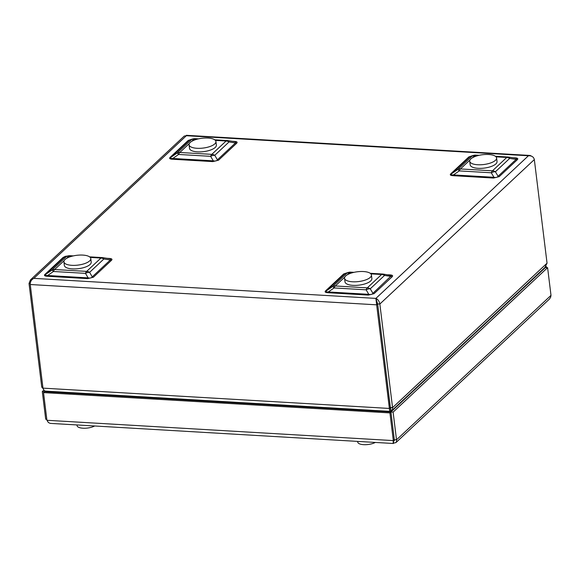 <?xml version="1.0" encoding="UTF-8"?>
<svg xmlns="http://www.w3.org/2000/svg" width="580" height="580" viewBox="0 0 580 580"><rect width="100%" height="100%" fill="white"/><g stroke="black" fill="none" stroke-linecap="round" stroke-linejoin="round"><path stroke-width="0.87" d="M390.558 407.66L390.405 407.805C391.072 408.356 391.065 408.262 390.376 407.522L377.652 303.906L390.325 407.697M390.369 408.973L390.76 411.01C389.912 411.88 389.455 411.024 389.383 408.443L376.659 304.826L377.638 303.913L376.753 301.375M389.702 402.165L390.681 410.038L389.702 402.165M390.76 411.01L390.224 411.387L45.001 391.079L43.609 389.724L42.971 388.136L30.247 284.519C30.167 281.713 31.363 279.654 33.836 278.356L30.443 279.894L29.029 283.475L41.745 387.085L43.13 388.651M390.405 407.805C391.072 408.356 391.065 408.262 390.376 407.522L392.566 407.646L379.849 304.036C379.305 301.259 377.986 299.382 375.884 298.403L376.659 304.826L30.247 284.519M532.331 156.585L530.127 155.462L528.423 155.766C531.708 155.643 533.673 156.912 534.332 159.58L547.049 263.197L544.91 267.452L392.544 409.937L392.566 407.646L547.049 263.197M30.443 279.894L184.266 136.053L186.376 135.72L186.332 135.307L186.296 135.691M42.847 387.15L41.745 387.085M390.354 407.522L389.383 408.443L42.971 388.136M375.884 298.403L528.423 155.766L186.376 135.72L33.836 278.356L375.884 298.403L377.638 303.913L379.849 304.036L534.332 159.58M390.681 410.038L392.544 409.937M391.863 411.111L391.688 410.263M393.682 409.408L393.588 408.951M521.434 289.406L521.587 289.804M390.384 411.358L390.507 411.967M391.268 410.227L391.514 411.438M72.261 393.312L72.326 392.754M70.629 392.653L70.564 393.211M89.574 256.846L102.022 257.578A6.286 2.617 93.4 0 1 102.305 257.629A6.286 2.574 98.6 0 1 102.587 257.636A6.286 2.574 98.6 0 1 103.885 258.985L89.603 272.339A6.286 4.27 149.5 0 0 85.478 273.361L53.454 271.483A6.286 0.841 -124.6 0 0 51.874 270.128L66.156 256.773A6.286 6.003 -103.1 0 1 69.767 255.707M71.608 256.324L68.911 256.164A6.286 2.617 93.4 0 1 69.992 255.7A6.286 6.286 0 0 0 68.201 255.852L64.112 257.252L46.045 274.151C44.827 275.217 45.356 275.667 47.625 275.507L88.138 277.878C90.212 278.298 91.582 277.958 92.256 276.856A2.414 2.008 -133.1 0 0 93.394 277.218L87.689 278.632A2.414 1.008 93.4 0 0 88.138 277.878L85.478 273.361A6.286 2.617 93.4 0 1 86.659 271.396L100.942 258.042L90.226 257.411M64.192 260.579L54.629 269.519L86.659 271.396A6.286 5.227 46.9 0 1 89.603 272.339L92.256 276.856L110.331 259.963L110.881 259.086L109.671 258.709L102.587 257.636A6.286 6.286 0 0 0 102.022 257.578A6.286 2.617 93.4 0 0 100.942 258.042A6.286 5.227 46.9 0 1 103.885 258.985L110.331 259.963A2.414 2.008 -133.1 0 0 111.462 260.326L93.394 277.218M227.462 140.599A6.286 2.574 98.6 0 1 227.751 140.599A6.286 2.574 98.6 0 1 229.042 141.955L214.76 155.309A6.286 4.27 149.5 0 0 210.642 156.332L178.611 154.454A6.286 0.841 -124.6 0 0 177.03 153.098L191.32 139.744A6.286 6.003 -103.1 0 1 194.931 138.671M196.772 139.287L194.068 139.127A6.286 2.617 -86.6 0 1 195.155 138.663A6.286 6.286 0 0 0 193.357 138.816L189.268 140.215L171.201 157.115C169.991 158.18 170.513 158.63 172.782 158.471L213.295 160.841C215.368 161.262 216.746 160.921 217.42 159.819A2.414 2.008 -133.1 0 0 218.551 160.189L212.845 161.602A2.414 1.008 93.4 0 0 213.295 160.841L210.642 156.332A6.286 2.617 -86.6 0 1 211.816 154.36L226.099 141.005L215.383 140.382M189.348 143.543L179.785 152.482L211.816 154.36A6.286 5.227 46.9 0 1 214.76 155.309L217.42 159.819L235.487 142.926L236.038 142.056L234.835 141.672L227.751 140.599A6.286 6.286 0 0 0 227.179 140.541L214.738 139.809M508.123 157.049A6.286 2.574 98.6 0 1 508.406 157.049A6.286 2.574 98.6 0 1 509.697 158.405L495.414 171.76A6.286 4.27 149.5 0 0 491.296 172.782L459.266 170.904A6.286 0.841 -124.6 0 0 457.692 169.549L471.975 156.194A6.286 6.003 -103.1 0 1 475.586 155.121M493.5 178.053L452.987 175.675C450.421 175.508 449.696 174.877 450.798 173.797A2.414 2.008 -133.1 0 0 451.856 173.565C450.646 174.631 451.167 175.08 453.437 174.921L493.957 177.291C496.023 177.712 497.401 177.371 498.075 176.276A2.414 2.008 -133.1 0 0 499.206 176.639L493.5 178.053A2.414 1.008 93.4 0 0 493.957 177.291L491.296 172.782A6.286 2.617 -86.6 0 1 492.471 170.81L506.753 157.456L496.038 156.832M477.427 155.737L474.73 155.578A6.286 2.617 -86.6 0 1 475.81 155.114A6.286 6.286 0 0 0 474.012 155.266L469.93 156.665L451.856 173.565L457.692 169.549A6.286 5.227 46.9 0 1 460.447 168.94L492.471 170.81A6.286 5.227 46.9 0 1 495.414 171.76L498.075 176.276L516.142 159.377L516.693 158.507L515.49 158.123L508.406 157.049A6.286 6.286 0 0 0 507.834 156.992A6.286 2.617 -86.6 0 0 506.753 157.456A6.286 5.227 46.9 0 1 509.697 158.405L516.142 159.377A2.414 2.008 -133.1 0 0 517.28 159.739L499.206 176.639M344.846 277.03L335.283 285.969L367.314 287.847A6.286 5.227 46.9 0 1 370.257 288.796L372.918 293.306A2.414 2.008 -133.1 0 0 374.049 293.668L368.344 295.089A2.414 1.008 93.4 0 0 368.793 294.328C370.867 294.749 372.237 294.408 372.918 293.306L391.536 275.543L383.25 274.086A6.286 6.286 0 0 0 382.677 274.028A6.286 2.617 93.4 0 1 382.959 274.079A6.286 2.574 98.6 0 1 383.25 274.086A6.286 2.574 98.6 0 1 384.54 275.435L370.257 288.796A6.286 4.27 149.5 0 0 366.132 289.819L334.109 287.941A6.286 0.841 -124.6 0 0 332.529 286.585L346.811 273.224A6.286 6.003 -103.1 0 1 350.429 272.158M353.974 272.346L350.646 272.15A6.286 6.286 0 0 0 348.856 272.303L344.767 273.702L326.7 290.602C325.481 291.668 326.011 292.117 328.28 291.957L368.793 294.328L366.132 289.819A6.286 2.617 93.4 0 1 367.314 287.847L381.596 274.492L370.881 273.869M87.689 278.632L47.169 276.261A2.414 1.008 93.4 0 0 47.625 275.507L53.454 271.483A6.286 2.617 93.4 0 1 54.629 269.519A6.286 5.227 46.9 0 0 51.874 270.128L46.045 274.151A2.414 2.008 -133.1 0 1 44.986 274.383L63.053 257.491A2.414 2.008 -133.1 0 0 64.112 257.252L66.156 256.773A6.286 5.227 46.9 0 1 68.911 256.164L66.49 258.433M109.018 258.607A2.414 1.008 93.4 0 0 109.272 258.448C111.838 258.622 112.571 259.245 111.462 260.326M212.845 161.602L172.332 159.225A2.414 1.008 93.4 0 0 172.782 158.471L178.611 154.454A6.286 2.617 -86.6 0 1 179.785 152.482A6.286 5.227 46.9 0 0 177.03 153.098L171.201 157.115A2.414 2.008 -133.1 0 1 170.143 157.347L188.21 140.454A2.414 2.008 -133.1 0 0 189.268 140.215L191.32 139.744A6.286 5.227 46.9 0 1 194.068 139.127L191.646 141.397M227.179 140.541A6.286 2.617 -86.6 0 0 226.099 141.005A6.286 5.227 46.9 0 1 229.042 141.955L235.487 142.926A2.414 2.008 -133.1 0 0 236.618 143.289L218.551 160.189M234.175 141.571A2.414 1.008 93.4 0 0 234.436 141.411C236.995 141.585 237.727 142.209 236.618 143.289M368.344 295.089L327.823 292.712A2.414 1.008 93.4 0 0 328.28 291.957L334.109 287.941A6.286 2.617 93.4 0 1 335.283 285.969A6.286 5.227 46.9 0 0 332.529 286.585L326.7 290.602A2.414 2.008 -133.1 0 1 325.641 290.834L343.708 273.941A2.414 2.008 -133.1 0 0 344.767 273.702L346.811 273.224A6.286 5.227 46.9 0 1 349.566 272.614L347.144 274.884M370.236 273.296L382.677 274.028A6.286 2.617 93.4 0 0 381.596 274.492A6.286 5.227 46.9 0 1 384.54 275.435L390.985 276.413A2.414 2.008 -133.1 0 0 392.116 276.776L374.049 293.668M389.673 275.058A2.414 1.008 93.4 0 0 389.927 274.898C392.493 275.072 393.226 275.696 392.116 276.776M452.987 175.675A2.414 1.008 93.4 0 0 453.437 174.921L459.266 170.904A6.286 2.617 -86.6 0 1 460.447 168.94L470.003 159.993M514.83 158.021A2.414 1.008 93.4 0 0 515.091 157.862C517.657 158.035 518.382 158.659 517.28 159.739M450.798 173.797L468.865 156.904A2.414 2.008 -133.1 0 0 469.93 156.665L471.975 156.194A6.286 5.227 46.9 0 1 474.73 155.578L472.301 157.847M375.311 442.438A10.056 3.668 173 0 1 364.465 444.693A10.056 3.668 173 0 1 357.722 442.083L357.635 441.402M94.649 425.988A10.056 3.668 173 0 1 83.81 428.243A10.056 3.668 173 0 1 77.06 425.626L76.981 424.951M396.517 439.807L394.32 439.676L390.927 411.988L393.117 412.119L396.517 439.807L551 295.351L550.63 297.264L549.39 299.113L395.959 442.584L396.633 441.271L396.517 439.807M394.313 440.814L394.32 439.676M393.501 441.858L393.653 443.105L395.959 442.584M393.117 412.119L547.6 267.663L551 295.351M45.102 391.108L43.522 392.602L389.927 412.909L393.327 440.597L46.922 420.29L48.372 422.515L50.199 423.378L393.392 443.497L393.653 443.105C393.16 443.99 393.051 443.156 393.327 440.597L394.306 439.684L390.905 411.988L545.41 267.532L547.6 267.663M544.866 267.496L546.382 266.611L545.7 266.575M546.498 267.598L546.382 266.611M43.848 390.101L42.297 391.551L45.697 419.238L46.799 419.304M389.927 412.909L390.905 411.988L42.297 391.551M394.306 439.684L393.378 440.873M46.922 420.29L43.522 392.602M63.916 261.856L64.351 265.43A13.528 4.937 -7 0 0 75.61 268.917A13.528 4.937 -7 0 0 90.32 264.241A13.528 4.937 -7 0 0 91.212 262.131L90.777 258.557A13.528 4.937 -7 0 0 76.741 255.309A13.528 4.937 -7 0 0 63.916 261.856A13.528 4.937 -7 0 0 75.175 265.343A13.528 4.937 -7 0 0 89.885 260.666A13.528 4.937 -7 0 0 90.777 258.557M344.571 278.306L345.006 281.88A13.528 4.937 -7 0 0 356.83 285.338A13.528 4.937 -7 0 0 371.338 280.263A13.528 4.937 -7 0 0 371.867 278.581L371.432 275.007A13.528 4.937 -7 0 0 357.396 271.759A13.528 4.937 -7 0 0 344.571 278.306A13.528 4.937 -7 0 0 356.388 281.764A13.528 4.937 -7 0 0 370.903 276.689A13.528 4.937 -7 0 0 371.432 275.007M189.073 144.819L189.515 148.393A13.528 4.937 -7 0 0 201.332 151.851A13.528 4.937 -7 0 0 215.847 146.776A13.528 4.937 -7 0 0 216.376 145.094L215.934 141.527A13.528 4.937 -7 0 0 201.905 138.272A13.528 4.937 -7 0 0 189.073 144.819A13.528 4.937 -7 0 0 200.89 148.277A13.528 4.937 -7 0 0 215.405 143.202A13.528 4.937 -7 0 0 215.934 141.527M469.727 161.276L470.17 164.843A13.528 4.937 -7 0 0 481.987 168.301A13.528 4.937 -7 0 0 496.502 163.226A13.528 4.937 -7 0 0 497.031 161.544L496.589 157.977A13.528 4.937 -7 0 0 482.56 154.722A13.528 4.937 -7 0 0 469.727 161.276A13.528 4.937 -7 0 0 481.545 164.727A13.528 4.937 -7 0 0 496.06 159.652A13.528 4.937 -7 0 0 496.589 157.977M77.06 393.03A9.664 3.524 -7 0 0 78.851 393.226A9.664 3.524 -7 0 0 80.83 393.254M357.715 409.48A9.664 3.524 -7 0 0 359.506 409.676A9.664 3.524 -7 0 0 361.485 409.705M63.053 257.491L65.373 256.324L67.302 256.063M107.126 258.325L109.272 258.448M47.169 276.261C44.609 276.087 43.877 275.464 44.986 274.383M188.21 140.454L192.458 139.026M232.283 141.288L234.436 141.411M172.332 159.225C169.766 159.05 169.034 158.427 170.143 157.347M343.708 273.941L347.957 272.513M387.781 274.775L389.927 274.898M327.823 292.712C325.264 292.537 324.532 291.914 325.641 290.834M468.865 156.904L473.12 155.476M512.945 157.738L515.091 157.862M29.029 283.475L30.225 283.54M352.263 272.774L349.566 272.614A6.286 2.617 93.4 0 1 350.646 272.15M394.422 439.894L394.016 440.278M77.307 393.61L75.016 392.907M84.622 393.472L81.272 393.842M357.962 410.06L355.671 409.364M365.277 409.922L361.927 410.292M530.127 155.462L186.332 135.307M475.81 155.114L479.138 155.309M495.392 156.259L507.834 156.992M69.992 255.7L73.319 255.896M198.483 138.859L195.155 138.663M87.42 394.204L87.355 393.632M368.075 410.654L368.01 410.082M393.936 440.445L393.45 441.46"/></g></svg>
